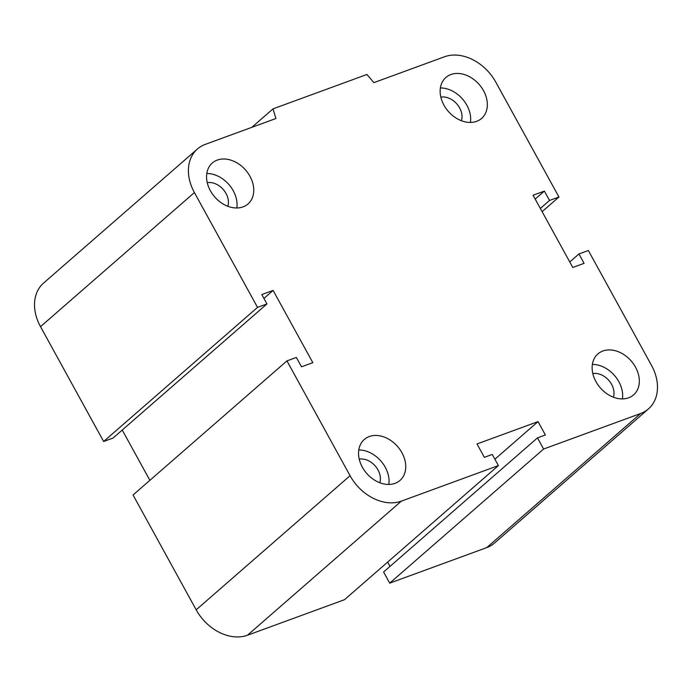 <?xml version="1.0" encoding="UTF-8"?>
<svg xmlns="http://www.w3.org/2000/svg" width="692" height="692" viewBox="0 0 692 692"><rect width="100%" height="100%" fill="white"/><g stroke="black" fill="none" stroke-linecap="round" stroke-linejoin="round"><path stroke-width="1.04" d="M207.254 182.679A17.196 12.958 -131.1 0 1 223.248 189.496A17.196 12.958 -131.1 0 1 227.815 206.277M440.847 97.139A17.196 12.958 -131.1 0 1 456.85 103.956A17.196 12.958 -131.1 0 1 461.417 120.737M592.836 373.602A17.196 12.958 -131.1 0 1 608.839 380.418A17.196 12.958 -131.1 0 1 613.406 397.199M359.243 459.151A17.196 12.958 -131.1 0 1 375.237 465.967A17.196 12.958 -131.1 0 1 379.804 482.748M401.922 452.706A27.17 20.475 -131.1 0 1 399.985 480.438A27.17 20.475 -131.1 0 1 366.699 473.397A27.17 20.475 -131.1 0 1 364.295 439.463A27.17 20.475 -131.1 0 1 401.922 452.706M388.826 484.452A27.17 20.475 48.9 0 0 385.245 467.238A27.17 20.475 48.9 0 0 358.785 449.973M635.516 367.167A27.17 20.475 -131.1 0 1 633.587 394.898A27.17 20.475 -131.1 0 1 600.293 387.849A27.17 20.475 -131.1 0 1 597.897 353.915A27.17 20.475 -131.1 0 1 635.516 367.167M622.428 398.912A27.17 20.475 48.9 0 0 618.847 381.69A27.17 20.475 48.9 0 0 592.378 364.433M483.526 90.695A27.17 20.475 -131.1 0 1 481.597 118.427A27.17 20.475 -131.1 0 1 448.304 111.386A27.17 20.475 -131.1 0 1 445.907 77.452A27.17 20.475 -131.1 0 1 483.526 90.695M470.439 122.441A27.17 20.475 48.9 0 0 466.858 105.227A27.17 20.475 48.9 0 0 440.389 87.962M249.933 176.244A27.17 20.475 -131.1 0 1 247.995 203.976A27.17 20.475 -131.1 0 1 214.71 196.926A27.17 20.475 -131.1 0 1 212.306 163.001A27.17 20.475 -131.1 0 1 249.933 176.244M236.837 207.989A27.17 20.475 48.9 0 0 233.265 190.767A27.17 20.475 48.9 0 0 206.796 173.51M273.02 108.86L275.909 118.514L205.264 144.386A42.696 32.178 48.9 0 0 197.436 148.988A42.696 32.178 48.9 0 0 194.4 192.558L257.528 307.378L266.948 303.935L261.801 294.567L273.106 290.424L312.819 362.669L301.513 366.803L296.366 357.444L286.946 360.887L350.065 475.715A42.696 32.178 48.9 0 0 401.377 501.12L498.396 465.586L492.263 454.445L484.357 457.343L477.004 443.961L538.039 421.61L545.391 434.983L537.476 437.88L543.609 449.03L640.628 413.505A42.696 32.178 48.9 0 0 648.456 408.903A42.696 32.178 48.9 0 0 651.483 365.333L588.364 250.513L578.944 253.964L584.091 263.323L572.786 267.467L533.074 195.222L544.379 191.087L549.526 200.446L558.946 197.004L495.818 82.175A42.696 32.178 48.9 0 0 444.515 56.77L373.87 82.642L366.942 74.468L273.02 108.86L251.819 127.337M257.528 307.378L103.636 441.487L113.055 438.036L266.948 303.935M273.106 290.424L263.92 298.425M286.946 360.887L133.054 494.996L196.182 609.825A42.696 32.178 48.9 0 0 247.485 635.23L344.504 599.696L498.396 465.586M543.609 449.03L389.717 583.14L486.736 547.614A42.696 32.178 48.9 0 0 494.564 543.012L648.456 408.903M537.476 437.88L383.593 571.99L389.717 583.14M538.039 421.61L494.892 459.211M122.242 430.043L149.887 480.334M578.944 253.964L569.758 261.957M197.436 148.988L43.544 283.097A42.696 32.178 48.9 0 0 40.517 326.667L103.636 441.487M544.379 191.087L535.193 199.088M549.526 200.446L540.348 208.448M558.946 197.004L542.113 211.665M387.65 562.094L390.02 566.393M194.4 192.558L40.517 326.667M640.628 413.505L486.736 547.614M350.065 475.715L196.182 609.825M401.377 501.12L247.485 635.23"/></g></svg>
